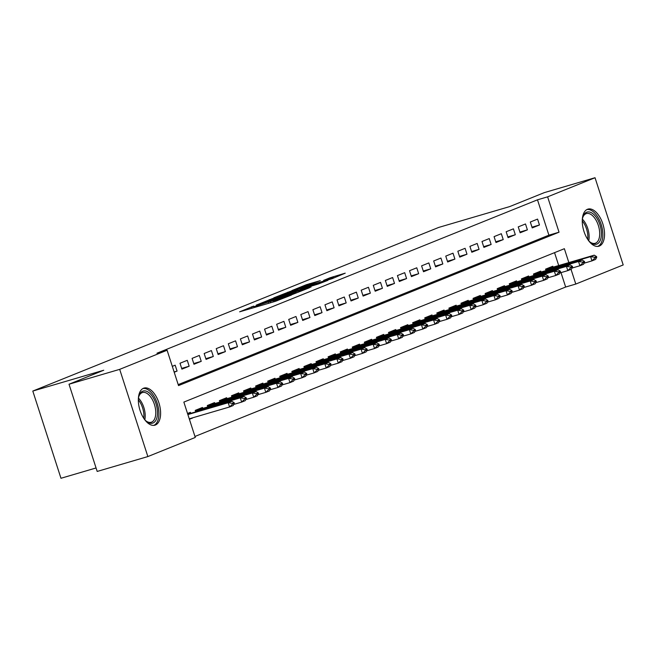 <?xml version="1.0" encoding="UTF-8"?>
<svg xmlns="http://www.w3.org/2000/svg" width="656" height="656" viewBox="0 0 656 656"><rect width="100%" height="100%" fill="white"/><g stroke="black" fill="none" stroke-linecap="round" stroke-linejoin="round"><path stroke-width="0.98" d="M251.871 308.23L251.543 307.213L253.651 306.106L239.637 311.821L275.446 301.309L291.453 295.052L276.643 300.038L269.936 301.416L255.159 306.344L251.428 306.852M270.37 302.793L270.042 301.776L272.945 300.481L269.936 301.416M599.346 246.049A19.336 10.127 -106.4 0 1 598.862 246.221A19.336 10.127 -106.4 0 1 583.84 230.994A19.336 10.127 -106.4 0 1 587.473 209.28A19.336 10.127 -106.4 0 1 587.965 209.108A19.336 10.127 -106.4 0 1 602.979 224.336A19.336 10.127 -106.4 0 1 599.346 246.049M155.415 425.014A19.336 10.127 -106.4 0 1 154.923 425.186A19.336 10.127 -106.4 0 1 139.908 409.951A19.336 10.127 -106.4 0 1 143.541 388.237A19.336 10.127 -106.4 0 1 144.033 388.073A19.336 10.127 -106.4 0 1 159.047 403.301A19.336 10.127 -106.4 0 1 155.415 425.014M320.267 280.637L306.237 284.753L291.92 290.559L332.043 278.71L345.228 273.175L329.919 277.8L323.605 280.383L333.773 277.619L324.408 280.899L297.808 288.542L320.267 280.637M568.867 262.621L564.365 248.698L183.852 402.095L195.275 437.454L147.862 456.568L97.186 471.443L69.011 384.227L103.746 370.23L32.8 391.058L438.684 227.435L509.63 206.607L544.357 192.61L595.033 177.727L623.2 264.942L575.788 284.056L571.032 269.321M69.011 384.227L119.687 369.353L167.1 350.238L178.522 385.597L559.035 232.199L547.621 196.841L595.033 177.727M178.202 384.613L548.9 235.176L537.485 199.818L156.964 353.215L167.1 350.238M537.485 199.818L547.621 196.841M272.535 298.554L256.176 305.155L291.986 294.634L309.484 287.771L272.535 298.554L272.806 299.39M273.806 297.824L290.977 291.125L327.918 280.342L318.431 283.982L300.735 289.304L296.43 291.067L311.026 287.033L273.847 297.931M174.209 372.239L177.071 371.083L175.168 365.187L172.307 366.343M187.255 360.316L180.006 363.244L181.909 369.131L189.158 366.212L187.255 360.316M199.334 355.445L192.085 358.373L193.987 364.26L201.236 361.341L199.334 355.445M211.412 350.583L204.164 353.502L206.066 359.39L213.315 356.47L211.412 350.583M223.491 345.712L216.242 348.631L218.145 354.527L225.393 351.6L223.491 345.712M235.57 340.841L228.321 343.76L230.223 349.656L237.472 346.729L235.57 340.841M247.648 335.97L240.399 338.89L242.302 344.785L249.551 341.866L247.648 335.97M259.727 331.1L252.486 334.019L254.389 339.915L261.637 336.995L259.727 331.1M271.814 326.229L264.565 329.156L266.467 335.044L273.716 332.125L271.814 326.229M283.892 321.358L276.643 324.285L278.546 330.173L285.795 327.254L283.892 321.358M295.971 316.487L288.722 319.415L290.624 325.302L297.873 322.383L295.971 316.487M308.049 311.625L300.801 314.544L302.703 320.44L309.952 317.512L308.049 311.625M320.128 306.754L312.879 309.673L314.782 315.569L322.03 312.641L320.128 306.754M332.207 301.883L324.958 304.802L326.868 310.698L334.109 307.779L332.207 301.883M344.285 297.012L337.045 299.931L338.947 305.827L346.196 302.908L344.285 297.012M356.372 292.141L349.123 295.061L351.026 300.956L358.274 298.037L356.372 292.141M368.451 287.271L361.202 290.198L363.104 296.086L370.353 293.166L368.451 287.271M380.529 282.4L373.28 285.327L375.183 291.215L382.432 288.296L380.529 282.4M392.608 277.537L385.359 280.456L387.261 286.352L394.51 283.425L392.608 277.537M404.686 272.666L397.438 275.586L399.34 281.481L406.589 278.554L404.686 272.666M416.765 267.796L409.516 270.715L411.427 276.611L418.667 273.683L416.765 267.796M428.844 262.925L421.603 265.844L423.505 271.74L430.754 268.821L428.844 262.925M440.93 258.054L433.682 260.973L435.584 266.869L442.833 263.95L440.93 258.054M453.009 253.183L445.76 256.111L447.663 261.998L454.911 259.079L453.009 253.183M465.088 248.312L457.839 251.24L459.741 257.127L466.99 254.208L465.088 248.312M477.166 243.45L469.917 246.369L471.82 252.257L479.069 249.337L477.166 243.45M489.245 238.579L481.996 241.498L483.898 247.394L491.147 244.467L489.245 238.579M501.323 233.708L494.075 236.627L495.985 242.523L503.226 239.596L501.323 233.708M513.41 228.837L506.161 231.757L508.064 237.652L515.313 234.733L513.41 228.837M525.489 223.967L518.24 226.886L520.142 232.782L527.391 229.862L525.489 223.967M532.221 227.911L539.47 224.992L537.567 219.096L530.319 222.023L532.221 227.911M194.955 436.47L565.652 287.033L560.995 272.617M558.732 265.598L554.55 252.658M189.436 419.381L192.208 417.946M190.724 413.337L190.396 412.329L187.534 413.485M195.709 411.87L195.234 410.385L202.474 407.458L202.802 408.467M207.788 407.007L207.312 405.515L214.561 402.595L214.881 403.596M219.875 402.136L219.391 400.644L226.64 397.725L226.96 398.725M231.953 397.265L231.47 395.773L238.718 392.854L239.046 393.862M244.032 392.395L243.548 390.902L250.797 387.983L251.125 388.992M256.111 387.524L255.627 386.031L262.876 383.112L263.204 384.121M268.189 382.653L267.705 381.169L274.954 378.241L275.282 379.25M280.268 377.782L279.792 376.298L287.033 373.371L287.361 374.379M292.346 372.911L291.871 371.427L299.12 368.5L299.439 369.508M304.433 368.049L303.949 366.556L311.198 363.637L311.518 364.638M316.512 363.178L316.028 361.686L323.277 358.766L323.605 359.767M328.59 358.307L328.107 356.815L335.355 353.896L335.683 354.904M340.669 353.436L340.185 351.944L347.434 349.025L347.762 350.033M352.748 348.566L352.264 347.073L359.513 344.154L359.841 345.163M364.826 343.695L364.351 342.211L371.599 339.283L371.919 340.292M376.905 338.824L376.429 337.34L383.678 334.412L383.998 335.421M388.992 333.961L388.508 332.469L395.757 329.55L396.076 330.55M401.07 329.091L400.586 327.598L407.835 324.679L408.163 325.679M413.149 324.22L412.665 322.727L419.914 319.808L420.242 320.817M425.227 319.349L424.744 317.857L431.992 314.937L432.32 315.946M437.306 314.478L436.83 312.986L444.071 310.067L444.399 311.075M449.385 309.607L448.909 308.123L456.158 305.196L456.478 306.204M461.471 304.737L460.988 303.252L468.236 300.325L468.556 301.334M473.55 299.874L473.066 298.382L480.315 295.462L480.643 296.463M485.629 295.003L485.145 293.511L492.394 290.592L492.722 291.592M497.707 290.132L497.223 288.64L504.472 285.721L504.8 286.729M509.786 285.262L509.302 283.769L516.551 280.85L516.879 281.859M521.864 280.391L521.389 278.898L528.629 275.979L528.957 276.988M533.943 275.52L533.467 274.036L540.716 271.108L541.036 272.117M546.03 270.649L545.546 269.165L552.795 266.238L553.115 267.246M32.8 391.058L60.967 478.273L96.063 467.966M147.862 456.568L119.687 369.353M565.652 287.033L575.788 284.056M548.9 235.176L559.035 232.199M192.298 418.225L189.346 419.094M177.071 371.083L174.119 371.952M189.158 366.212L181.671 368.41M201.236 361.341L193.75 363.539M213.315 356.47L205.828 358.668M225.393 351.6L217.915 353.797M237.472 346.729L229.994 348.926M249.551 341.866L242.072 344.056M261.637 336.995L254.151 339.193M273.716 332.125L266.229 334.322M285.795 327.254L278.308 329.451M297.873 322.383L290.395 324.581M309.952 317.512L302.473 319.71M322.03 312.641L314.552 314.839M334.109 307.779L326.631 309.968M346.196 302.908L338.709 305.106M358.274 298.037L350.788 300.235M370.353 293.166L362.866 295.364M382.432 288.296L374.953 290.493M394.51 283.425L387.032 285.622M406.589 278.554L399.11 280.752M418.667 273.683L411.189 275.881M430.754 268.821L423.268 271.018M442.833 263.95L435.346 266.147M454.911 259.079L447.425 261.277M466.99 254.208L459.512 256.406M479.069 249.337L471.59 251.535M491.147 244.467L483.669 246.664M503.226 239.596L495.747 241.793M515.313 234.733L507.826 236.923M527.391 229.862L519.905 232.06M539.47 224.992L531.983 227.189M259.464 303.917L291.461 294.61L296.446 292.65L271.346 299.825L259.464 303.917M288.837 292.666L279.464 295.946L293.97 291.723L298.275 289.96L288.837 292.666M189.256 418.815L229.575 406.974L228.198 402.727L231.822 401.267L187.764 414.207M232.544 404.063L234.356 403.333L234.126 402.628L232.314 403.358L232.544 404.063L229.575 406.974L233.192 405.515L234.356 403.333M187.878 414.567L228.198 402.727L232.314 403.358M231.822 401.267L234.126 402.628M138.367 398.815A16.736 8.758 -106.4 0 1 138.974 395.945A16.736 8.758 -106.4 0 1 142.721 391.189A16.736 8.758 -106.4 0 1 156.013 403.817A16.736 8.758 -106.4 0 1 152.996 423.013A16.736 8.758 -106.4 0 1 146.411 421.291A16.736 8.758 -106.4 0 1 144.353 419.2M145.952 420.89A15.498 8.11 73.6 0 0 151.208 422.267A15.498 8.11 73.6 0 0 151.602 422.136A15.498 8.11 73.6 0 0 154.513 404.736A15.498 8.11 73.6 0 0 142.475 392.534A15.498 8.11 73.6 0 0 142.081 392.665A15.498 8.11 73.6 0 0 138.801 396.536M153.701 425.391A19.213 10.061 73.6 0 0 153.758 425.367A19.213 10.061 73.6 0 0 157.489 404.219A19.213 10.061 73.6 0 0 142.885 388.557M582.298 219.858A16.736 8.758 -106.4 0 1 582.905 216.988A16.736 8.758 -106.4 0 1 596.279 217.341A16.736 8.758 -106.4 0 1 600.945 238.308A16.736 8.758 -106.4 0 1 590.343 242.326A16.736 8.758 -106.4 0 1 588.284 240.244M589.883 241.925A15.498 8.11 73.6 0 0 595.14 243.31A15.498 8.11 73.6 0 0 599.699 233.536A15.498 8.11 73.6 0 0 594.935 218.44A15.498 8.11 73.6 0 0 586.415 213.569A15.498 8.11 73.6 0 0 582.733 217.571M597.641 246.435A19.213 10.061 73.6 0 0 602.848 234.061A19.213 10.061 73.6 0 0 596.944 215.742A19.213 10.061 73.6 0 0 586.825 209.592M233.782 404.416L241.654 402.103L240.285 397.864L243.901 396.396L195.291 410.574M244.622 399.201L246.435 398.463L246.205 397.757L244.393 398.487L244.622 399.201L241.654 402.103L245.278 400.644L246.435 398.463M195.439 411.025L240.285 397.864L244.393 398.487M243.901 396.396L246.205 397.757M245.861 399.545L253.733 397.233L252.363 392.993L255.988 391.534L207.37 405.711M256.701 394.33L258.513 393.6L258.284 392.887L256.471 393.616L256.701 394.33L253.733 397.233L257.357 395.773L258.513 393.6M207.517 406.154L252.363 392.993L256.471 393.616M255.988 391.534L258.284 392.887M257.939 394.674L265.811 392.362L264.442 388.122L268.066 386.663L219.457 400.841M268.78 389.459L270.592 388.729L270.362 388.016L268.55 388.754L268.78 389.459L265.811 392.362L269.436 390.902L270.592 388.729M219.596 401.292L264.442 388.122L268.55 388.754M268.066 386.663L270.362 388.016M270.018 389.803L277.89 387.491L276.52 383.252L280.145 381.792L231.535 395.97M280.858 384.588L282.67 383.858L282.441 383.153L280.629 383.883L280.858 384.588L277.89 387.491L281.514 386.031L282.67 383.858M231.675 396.421L276.52 383.252L280.629 383.883M280.145 381.792L282.441 383.153M282.096 384.933L289.968 382.628L288.599 378.381L292.223 376.921L243.614 391.099M292.937 379.717L294.749 378.988L294.528 378.282L292.715 379.012L292.937 379.717L289.968 382.628L293.593 381.161L294.749 378.988M243.761 391.55L288.599 378.381L292.715 379.012M292.223 376.921L294.528 378.282M294.175 380.07L302.047 377.758L300.678 373.51L304.302 372.05L255.692 386.228M305.024 374.847L306.836 374.117L306.606 373.412L304.794 374.141L305.024 374.847L302.047 377.758L305.671 376.298L306.836 374.117M255.84 386.679L300.678 373.51L304.794 374.141M304.302 372.05L306.606 373.412M306.262 375.199L314.134 372.887L312.756 368.639L316.381 367.18L267.771 381.357M317.102 369.976L318.914 369.246L318.685 368.541L316.873 369.271L317.102 369.976L314.134 372.887L317.75 371.427L318.914 369.246M267.919 381.808L312.756 368.639L316.873 369.271M316.381 367.18L318.685 368.541M318.34 370.328L326.212 368.016L324.843 363.777L328.467 362.309L279.85 376.487M329.181 365.105L330.993 364.375L330.763 363.67L328.951 364.4L329.181 365.105L326.212 368.016L329.837 366.556L330.993 364.375M279.997 376.938L324.843 363.777L328.951 364.4M328.467 362.309L330.763 363.67M330.419 365.458L338.291 363.145L336.922 358.906L340.546 357.446L291.928 371.624M341.259 360.242L343.072 359.513L342.842 358.799L341.03 359.529L341.259 360.242L338.291 363.145L341.915 361.686L343.072 359.513M292.076 372.067L336.922 358.906L341.03 359.529M340.546 357.446L342.842 358.799M342.498 360.587L350.37 358.274L349 354.035L352.625 352.575L304.015 366.753M353.338 355.372L355.15 354.642L354.921 353.928L353.108 354.666L353.338 355.372L350.37 358.274L353.994 356.815L355.15 354.642M304.154 367.204L349 354.035L353.108 354.666M352.625 352.575L354.921 353.928M354.576 355.716L362.448 353.404L361.079 349.164L364.703 347.705L316.094 361.882M365.417 350.501L367.229 349.771L366.999 349.066L365.187 349.796L365.417 350.501L362.448 353.404L366.073 351.944L367.229 349.771M316.233 362.333L361.079 349.164L365.187 349.796M364.703 347.705L366.999 349.066M366.655 350.845L374.527 348.541L373.157 344.293L376.782 342.834L328.172 357.012M377.495 345.63L379.307 344.9L379.086 344.195L377.274 344.925L377.495 345.63L374.527 348.541L378.151 347.073L379.307 344.9M328.32 357.463L373.157 344.293L377.274 344.925M376.782 342.834L379.086 344.195M378.733 345.983L386.605 343.67L385.236 339.423L388.86 337.963L340.251 352.141M389.582 340.759L391.394 340.029L391.165 339.324L389.352 340.054L389.582 340.759L386.605 343.67L390.23 342.202L391.394 340.029M340.398 352.592L385.236 339.423L389.352 340.054M388.86 337.963L391.165 339.324M390.82 341.112L398.692 338.799L397.315 334.552L400.939 333.092L352.329 347.27M401.661 335.888L403.473 335.159L403.243 334.453L401.431 335.183L401.661 335.888L398.692 338.799L402.317 337.34L403.473 335.159M352.477 347.721L397.315 334.552L401.431 335.183M400.939 333.092L403.243 334.453M402.899 336.241L410.771 333.929L409.401 329.681L413.026 328.221L364.408 342.399M413.739 331.018L415.551 330.288L415.322 329.583L413.51 330.312L413.739 331.018L410.771 333.929L414.395 332.469L415.551 330.288M364.556 342.85L409.401 329.681L413.51 330.312M413.026 328.221L415.322 329.583M414.977 331.37L422.849 329.058L421.48 324.818L425.104 323.351L376.487 337.537M425.818 326.155L427.63 325.417L427.4 324.712L425.588 325.442L425.818 326.155L422.849 329.058L426.474 327.598L427.63 325.417M376.634 337.979L421.48 324.818L425.588 325.442M425.104 323.351L427.4 324.712M427.056 326.499L434.928 324.187L433.559 319.948L437.183 318.488L388.573 332.666M437.896 321.284L439.709 320.554L439.479 319.841L437.667 320.571L437.896 321.284L434.928 324.187L438.552 322.727L439.709 320.554M388.713 333.117L433.559 319.948L437.667 320.571M437.183 318.488L439.479 319.841M439.135 321.629L447.007 319.316L445.637 315.077L449.262 313.617L400.652 327.795M449.975 316.413L451.787 315.684L451.558 314.978L449.754 315.708L449.975 316.413L447.007 319.316L450.631 317.857L451.787 315.684M400.791 328.246L445.637 315.077L449.754 315.708M449.262 313.617L451.558 314.978M451.213 316.758L459.085 314.445L457.716 310.206L461.34 308.746L412.731 322.924M462.062 311.543L463.866 310.813L463.644 310.108L461.832 310.837L462.062 311.543L459.085 314.445L462.71 312.986L463.866 310.813M412.878 323.375L457.716 310.206L461.832 310.837M461.34 308.746L463.644 310.108M463.292 311.887L471.164 309.583L469.794 305.335L473.419 303.876L424.809 318.053M474.14 306.672L475.953 305.942L475.723 305.237L473.911 305.967L474.14 306.672L471.164 309.583L474.788 308.115L475.953 305.942M424.957 318.504L469.794 305.335L473.911 305.967M473.419 303.876L475.723 305.237M475.379 307.024L483.251 304.712L481.873 300.464L485.497 299.005L436.888 313.183M486.219 301.801L488.031 301.071L487.802 300.366L485.989 301.096L486.219 301.801L483.251 304.712L486.875 303.252L488.031 301.071M437.035 313.634L481.873 300.464L485.989 301.096M485.497 299.005L487.802 300.366M487.457 302.154L495.329 299.841L493.96 295.594L497.584 294.134L448.966 308.312M498.298 296.93L500.11 296.2L499.88 295.495L498.068 296.225L498.298 296.93L495.329 299.841L498.954 298.382L500.11 296.2M449.114 308.763L493.96 295.594L498.068 296.225M497.584 294.134L499.88 295.495M499.536 297.283L507.408 294.97L506.038 290.731L509.663 289.263L461.045 303.441M510.376 292.068L512.188 291.33L511.959 290.624L510.147 291.354L510.376 292.068L507.408 294.97L511.032 293.511L512.188 291.33M461.193 303.892L506.038 290.731L510.147 291.354M509.663 289.263L511.959 290.624M511.614 292.412L519.486 290.1L518.117 285.86L521.741 284.401L473.132 298.578M522.455 287.197L524.267 286.467L524.037 285.754L522.225 286.483L522.455 287.197L519.486 290.1L523.111 288.64L524.267 286.467M473.271 299.021L518.117 285.86L522.225 286.483M521.741 284.401L524.037 285.754M523.693 287.541L531.565 285.229L530.196 280.989L533.82 279.53L485.21 293.708M534.533 282.326L536.346 281.596L536.124 280.883L534.312 281.621L534.533 282.326L531.565 285.229L535.189 283.769L536.346 281.596M485.358 294.159L530.196 280.989L534.312 281.621M533.82 279.53L536.124 280.883M535.772 282.67L543.644 280.358L542.274 276.119L545.899 274.659L497.289 288.837M546.62 277.455L548.432 276.725L548.203 276.02L546.391 276.75L546.62 277.455L543.644 280.358L547.268 278.898L548.432 276.725M497.437 289.288L542.274 276.119L546.391 276.75M545.899 274.659L548.203 276.02M547.858 277.8L555.73 275.495L554.353 271.248L557.977 269.788L509.368 283.966M558.699 272.584L560.511 271.855L560.281 271.149L558.469 271.879L558.699 272.584L555.73 275.495L559.347 274.028L560.511 271.855M509.515 284.417L554.353 271.248L558.469 271.879M557.977 269.788L560.281 271.149M559.937 272.937L567.809 270.625L566.44 266.377L570.056 264.917L521.446 279.095M570.777 267.714L572.59 266.984L572.36 266.279L570.548 267.008L570.777 267.714L567.809 270.625L571.433 269.165L572.59 266.984M521.594 279.546L566.44 266.377L570.548 267.008M570.056 264.917L572.36 266.279M572.016 268.066L579.888 265.754L578.518 261.506L582.143 260.047L533.525 274.224M582.856 262.843L584.668 262.113L584.439 261.408L582.626 262.138L582.856 262.843L579.888 265.754L583.512 264.294L584.668 262.113M533.672 274.675L578.518 261.506L582.626 262.138M582.143 260.047L584.439 261.408M584.094 263.195L591.966 260.883L590.597 256.644L594.221 255.176L545.612 269.354M594.935 257.972L596.747 257.242L596.517 256.537L594.705 257.267L594.935 257.972L591.966 260.883L595.591 259.423L596.747 257.242M545.751 269.805L590.597 256.644L594.705 257.267M594.221 255.176L596.517 256.537M255.43 307.18L255.159 306.344M258.415 306.311L258.144 305.475M268.698 303.285L268.304 302.072M273.929 301.752L273.659 300.915M276.906 300.85L276.643 300.038M269.6 300.35L269.362 299.62M288.033 292.904L287.804 292.182M291.248 291.961L290.977 291.125M330.148 278.521L329.919 277.8M333.387 277.644L333.092 276.742M306.475 285.475L306.237 284.753M309.681 284.524L309.411 283.687M138.465 398.135A15.498 8.11 -106.4 0 1 144.804 419.725M143.762 418.331A14.99 7.847 73.6 0 0 138.342 399.873M582.397 219.17A15.498 8.11 -106.4 0 1 584.373 221.539A15.498 8.11 -106.4 0 1 588.735 240.768M587.694 239.374A14.99 7.847 73.6 0 0 583.233 222.163A14.99 7.847 73.6 0 0 582.274 220.908M195.964 411.796L195.685 410.951M208.042 406.933L207.763 406.08M220.121 402.062L219.85 401.218M232.199 397.192L231.929 396.347M244.278 392.321L244.007 391.476M256.357 387.45L256.086 386.605M268.435 382.579L268.165 381.735M280.522 377.708L280.243 376.864M292.601 372.846L292.322 371.993M304.679 367.975L304.409 367.13M316.758 363.104L316.487 362.26M328.836 358.233L328.566 357.389M340.915 353.363L340.644 352.518M353.002 348.492L352.723 347.647M365.08 343.621L364.802 342.776M377.159 338.758L376.888 337.906M389.238 333.888L388.967 333.035M401.316 329.017L401.046 328.172M413.395 324.146L413.124 323.301M425.473 319.275L425.203 318.431M437.56 314.404L437.281 313.56M449.639 309.534L449.36 308.689M461.717 304.663L461.447 303.818M473.796 299.8L473.525 298.947M485.875 294.929L485.604 294.085M497.953 290.059L497.683 289.214M510.032 285.188L509.761 284.343M522.119 280.317L521.84 279.472M534.197 275.446L533.918 274.602M546.276 270.575L546.005 269.731"/></g></svg>
